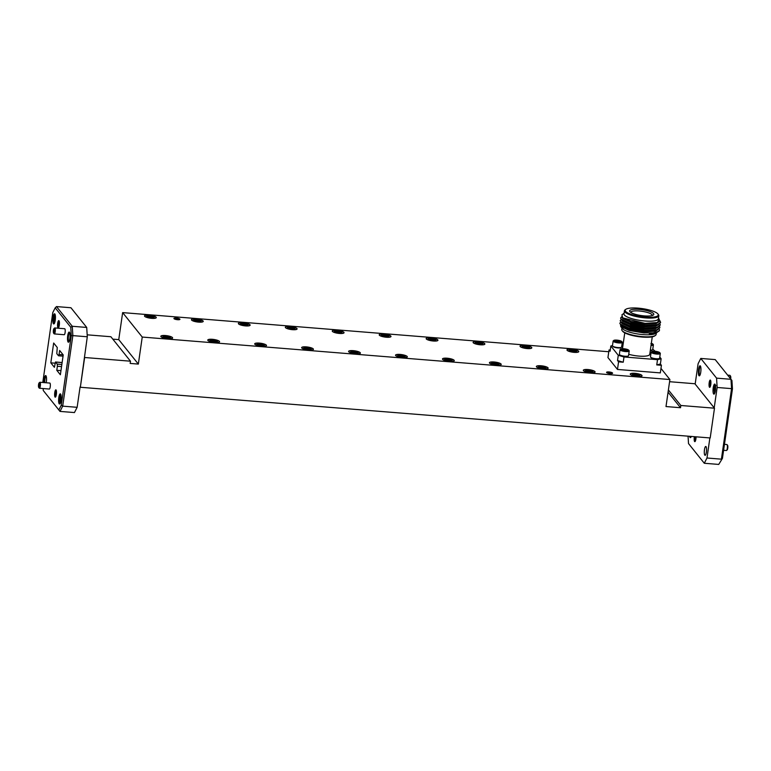 <?xml version="1.0" encoding="UTF-8"?>
<svg xmlns="http://www.w3.org/2000/svg" width="771" height="771" viewBox="0 0 771 771"><rect width="100%" height="100%" fill="white"/><g stroke="black" fill="none" stroke-linecap="round" stroke-linejoin="round"><path stroke-width="1.16" d="M624.067 327.829A17.367 4.212 8.2 0 0 623.055 328.195M621.946 328.012L621.734 329.506A17.367 4.212 8.2 0 0 622.13 330.634A17.367 4.212 8.2 0 0 642.657 336.648A17.367 4.212 8.2 0 0 655.427 335.424A17.367 4.212 8.2 0 0 656.121 334.46L656.333 332.966M622.303 326.817A17.405 4.221 8.2 0 0 621.985 327.569A17.367 4.212 -171.8 0 1 622.033 327.444A17.367 4.212 -171.8 0 1 622.322 326.837M620.742 326.499L622.39 328.571A17.405 4.221 8.2 0 0 642.966 334.595A17.405 4.221 8.2 0 0 655.755 333.371L657.104 332.436A18.649 4.52 -171.8 0 1 649.336 333.93L655.909 332.831L658.685 331.318A20.104 4.877 -171.8 0 1 658.511 331.434L652.883 332.889L643.814 332.918L629.165 330.47L620.742 326.499L620.588 324.842M659.504 330.152A20.104 4.877 -171.8 0 1 659.494 330.2A20.104 4.877 -171.8 0 1 658.685 331.318M620.722 322.027L619.855 323.377L621.253 325.381L629.126 328.523L644.18 330.894L656.709 330.094L659.851 327.665M629.415 320.726L628.558 320.726M619.903 323.068L620.376 324.263L629.175 328.215L644.228 330.576L656.747 329.786L659.88 327.511L659.581 326.316M621.098 319.454L620.221 320.803L621.628 322.808L629.493 325.95L644.556 328.321L657.075 327.521L660.227 325.092M620.269 320.495L620.751 321.69L629.541 325.641L644.595 328.003L657.123 327.212L660.255 324.938L659.947 323.743M621.551 316.833L620.597 318.23L621.995 320.235L629.868 323.377L644.922 325.738L657.451 324.948L660.593 322.519M620.645 317.912L621.118 319.117L629.907 323.068L644.97 325.429L657.49 324.639L660.622 322.365L659.764 320.476M658.511 331.434L659.513 330.084L659.205 328.889M658.415 318.539A17.405 4.221 -171.8 0 1 644.922 321.006A17.405 4.221 -171.8 0 1 624.028 313.575M658.453 318.25L659.272 319.261L657.384 322.538L645.067 323.386L622.679 317.874L621.927 314.79L624.067 313.286M657.894 313.932L658.424 314.607A17.367 4.212 -171.8 0 1 658.82 315.725L658.376 318.809A17.367 4.212 -171.8 0 1 644.913 320.996A17.367 4.212 -171.8 0 1 623.99 313.855L624.433 310.771A17.367 4.212 -171.8 0 1 625.127 309.807L625.83 309.316A16.731 4.057 -171.8 0 1 638.118 308.14A16.731 4.057 -171.8 0 1 657.894 313.932A16.731 4.057 -171.8 0 1 645.308 317.112A16.731 4.057 -171.8 0 1 625.83 309.316M658.82 315.725A17.367 4.212 -171.8 0 1 645.356 317.903A17.367 4.212 -171.8 0 1 624.433 310.771M639.092 309.354A12.22 2.968 -171.8 0 1 653.326 315.05A12.22 2.968 -171.8 0 1 644.344 315.908A12.22 2.968 -171.8 0 1 629.897 311.677A12.22 2.968 -171.8 0 1 639.092 309.354M652.305 315.512A10.9 2.641 8.2 0 0 652.314 315.474A10.9 2.641 8.2 0 0 639.188 310.983A10.9 2.641 8.2 0 0 630.745 312.371A10.9 2.641 8.2 0 0 630.745 312.409M628.741 354.284A13.897 3.373 8.2 0 0 638.976 356.096A13.897 3.373 8.2 0 0 649.741 354.352L652.266 336.821M655.427 335.424L654.724 335.915A16.731 4.057 -171.8 0 1 642.426 337.091A16.731 4.057 -171.8 0 1 622.66 331.299L622.13 330.634M621.812 341.572L622.197 342.054A4.636 1.128 -171.8 0 1 622.303 342.353A4.636 1.128 -171.8 0 1 618.14 342.873A4.636 1.128 -171.8 0 1 613.244 341.331A4.636 1.128 -171.8 0 1 613.138 341.033A4.636 1.128 -171.8 0 1 613.321 340.772L613.822 340.416A4.173 1.012 8.2 0 0 613.755 340.927A4.173 1.012 8.2 0 0 618.679 342.363A4.173 1.012 8.2 0 0 621.812 341.572L621.812 341.572A4.173 1.012 8.2 0 0 617.928 340.242A4.173 1.012 8.2 0 0 613.822 340.416M613.138 341.033L612.463 345.697A4.636 1.128 8.2 0 0 612.569 345.996A4.636 1.128 8.2 0 0 616.887 347.47A4.636 1.128 8.2 0 0 621.445 347.278A4.636 1.128 8.2 0 0 621.628 347.017L622.303 342.353M617.002 341.794L617.185 340.503A2.785 0.675 8.2 0 0 615.152 340.686A2.785 0.675 8.2 0 0 615.094 341.033A2.785 0.675 8.2 0 0 615.75 341.428A2.785 0.675 8.2 0 0 618.381 341.996A2.785 0.675 8.2 0 0 620.414 341.804L617.185 340.503L615.152 340.686L615.403 341.418M621.445 347.278L620.944 347.634A4.173 1.012 -171.8 0 1 616.839 347.808A4.173 1.012 -171.8 0 1 612.955 346.478L612.569 345.996A4.636 1.128 8.2 0 0 612.569 346.006M650.348 350.159A4.636 1.128 8.2 0 0 652.545 349.783L652.044 350.14A4.173 1.012 -171.8 0 1 650.3 350.468M652.545 349.783A4.636 1.128 8.2 0 0 652.729 349.523L653.403 344.859A4.636 1.128 -171.8 0 1 651.023 345.485M651.1 344.907A4.173 1.012 8.2 0 0 652.912 344.078L652.912 344.078A4.173 1.012 8.2 0 0 651.341 343.259M652.912 344.078L653.297 344.56A4.636 1.128 -171.8 0 1 653.297 344.56A4.636 1.128 -171.8 0 1 653.403 344.859M628.355 355.903L627.854 356.26A4.173 1.012 -171.8 0 1 623.749 356.433A4.173 1.012 -171.8 0 1 619.865 355.113L619.865 355.113A4.173 1.012 -171.8 0 1 619.865 355.103L619.479 354.631A4.636 1.128 8.2 0 0 623.797 356.106A4.636 1.128 8.2 0 0 628.355 355.903A4.636 1.128 8.2 0 0 628.538 355.653L629.213 350.978A4.636 1.128 -171.8 0 1 625.05 351.509A4.636 1.128 -171.8 0 1 620.154 349.957A4.636 1.128 -171.8 0 1 620.048 349.658A4.636 1.128 -171.8 0 1 620.231 349.398L620.732 349.051A4.173 1.012 8.2 0 0 620.665 349.552A4.173 1.012 8.2 0 0 625.589 350.988A4.173 1.012 8.2 0 0 628.731 350.198A4.173 1.012 8.2 0 0 628.722 350.198A4.173 1.012 8.2 0 0 624.838 348.868A4.173 1.012 8.2 0 0 620.732 349.051M628.731 350.198L629.107 350.68A4.636 1.128 -171.8 0 1 629.213 350.978M622.004 349.658A2.785 0.675 8.2 0 0 622.66 350.063A2.785 0.675 8.2 0 0 625.291 350.622A2.785 0.675 8.2 0 0 627.324 350.439A2.785 0.675 8.2 0 0 627.343 350.429A2.785 0.675 8.2 0 0 626.727 349.687A2.785 0.675 8.2 0 0 624.096 349.128A2.785 0.675 8.2 0 0 622.062 349.311A2.785 0.675 8.2 0 0 622.004 349.658L622.004 349.658M659.456 358.409L658.954 358.766A4.173 1.012 -171.8 0 1 654.849 358.939A4.173 1.012 -171.8 0 1 650.965 357.609L650.579 357.127A4.636 1.128 8.2 0 0 654.897 358.602A4.636 1.128 8.2 0 0 659.456 358.409A4.636 1.128 8.2 0 0 659.639 358.149L660.313 353.484A4.636 1.128 -171.8 0 1 656.15 354.005A4.636 1.128 -171.8 0 1 651.254 352.463A4.636 1.128 -171.8 0 1 651.148 352.164A4.636 1.128 -171.8 0 1 651.331 351.904L651.832 351.547A4.173 1.012 8.2 0 0 651.765 352.048A4.173 1.012 8.2 0 0 656.69 353.494A4.173 1.012 8.2 0 0 659.822 352.704L659.822 352.704A4.173 1.012 8.2 0 0 655.938 351.374A4.173 1.012 8.2 0 0 651.832 351.547M659.822 352.704L660.207 353.185A4.636 1.128 -171.8 0 1 660.313 353.484M653.104 352.164A2.785 0.675 8.2 0 0 653.76 352.559A2.785 0.675 8.2 0 0 656.391 353.128A2.785 0.675 8.2 0 0 658.424 352.935A2.785 0.675 8.2 0 0 658.444 352.925A2.785 0.675 8.2 0 0 657.827 352.193A2.785 0.675 8.2 0 0 655.196 351.634A2.785 0.675 8.2 0 0 653.162 351.817A2.785 0.675 8.2 0 0 653.104 352.164L653.104 352.164M39.562 385.837A2.361 0.578 -85.4 0 0 39.099 382.917A2.361 0.578 -85.4 0 0 38.55 384.575A2.361 0.578 -85.4 0 0 38.733 387.466A2.361 0.578 -85.4 0 0 39.562 385.837M39.099 382.917L39.726 382.349A2.997 0.732 94.6 0 1 39.919 382.262A2.997 0.732 94.6 0 1 40.323 386.059A2.997 0.732 94.6 0 1 39.437 388.247A2.997 0.732 94.6 0 1 39.263 388.141L38.733 387.466M54.433 331.511A2.361 0.578 -85.4 0 0 53.97 328.591A2.361 0.578 -85.4 0 0 53.421 330.248A2.361 0.578 -85.4 0 0 53.604 333.149A2.361 0.578 -85.4 0 0 54.433 331.511M53.97 328.591L54.596 328.022A2.997 0.732 94.6 0 1 54.789 327.935A2.997 0.732 94.6 0 1 55.194 331.732A2.997 0.732 94.6 0 1 54.307 333.92A2.997 0.732 94.6 0 1 54.134 333.814L53.604 333.149M55.3 315.31L54.269 317.854C53.768 320.938 53.835 322.77 54.471 323.328C53.874 322.962 53.854 321.102 54.394 317.768L55.155 315.464M727.043 444.636L727.583 445.31A2.361 0.578 94.6 0 1 727.757 448.202A2.361 0.578 94.6 0 1 727.217 449.859L726.581 450.428A2.997 0.732 -85.4 0 0 727.275 448.327A2.997 0.732 -85.4 0 0 727.043 444.636A2.997 0.732 -85.4 0 0 726.87 444.53L724.461 444.337M730.282 378.416A2.997 0.732 -85.4 0 0 729.983 375.41L730.513 376.084A2.361 0.578 94.6 0 1 730.696 378.937M729.983 375.41A2.997 0.732 -85.4 0 0 729.8 375.304L727.651 375.13M61.054 395.369L60.013 397.913C59.521 401.007 59.589 402.828 60.225 403.397C59.627 403.021 59.598 401.171 60.148 397.826L60.909 395.523M170.092 337.592A3.768 0.916 -171.8 0 0 170.073 337.582L166.652 336.175A3.865 0.935 8.2 0 0 165.158 336.05L165.283 336.705L162.883 336.628A3.865 0.935 8.2 0 0 162.893 336.638A3.865 0.935 8.2 0 0 163.221 337.043L166.777 338.084A3.865 0.935 8.2 0 0 168.271 338.209L168.145 337.553L170.545 337.631A3.865 0.935 8.2 0 0 170.449 337.428A3.865 0.935 8.2 0 0 170.208 337.216M200.672 320.987L200.691 320.977A3.768 0.916 -171.8 0 1 200.711 320.996L197.26 319.57A3.865 0.935 8.2 0 0 195.767 319.454L195.892 320.11L193.502 320.023A3.865 0.935 8.2 0 0 193.502 320.042A3.865 0.935 8.2 0 0 193.839 320.437L197.395 321.488A3.865 0.935 8.2 0 0 198.889 321.603L198.764 320.948L201.154 321.035A3.865 0.935 8.2 0 0 201.067 320.832A3.865 0.935 8.2 0 0 200.826 320.611M216.998 341.37L217.017 341.36A3.768 0.916 -171.8 0 1 217.036 341.37L213.586 339.953A3.865 0.935 8.2 0 0 212.092 339.828L212.218 340.483L209.828 340.406A3.865 0.935 8.2 0 0 209.828 340.416A3.865 0.935 8.2 0 0 210.165 340.821L213.721 341.861A3.865 0.935 8.2 0 0 215.215 341.987L215.09 341.331L217.48 341.408A3.865 0.935 8.2 0 0 217.393 341.206A3.865 0.935 8.2 0 0 217.152 340.994M247.626 324.755A3.768 0.916 -171.8 0 1 247.655 324.774L244.205 323.348A3.865 0.935 8.2 0 0 242.711 323.232L242.836 323.887L240.446 323.801A3.865 0.935 8.2 0 0 240.446 323.82A3.865 0.935 8.2 0 0 240.774 324.215L244.34 325.266A3.865 0.935 8.2 0 0 245.833 325.381L245.708 324.726L248.098 324.813A3.865 0.935 8.2 0 0 248.011 324.61A3.865 0.935 8.2 0 0 247.77 324.398M263.942 345.148L260.531 343.731A3.865 0.935 8.2 0 0 259.037 343.615L259.162 344.271L256.772 344.184A3.865 0.935 8.2 0 0 256.772 344.203A3.865 0.935 8.2 0 0 257.109 344.598L260.665 345.639A3.865 0.935 8.2 0 0 262.159 345.765L262.034 345.109L264.424 345.186A3.865 0.935 8.2 0 0 264.337 344.984A3.865 0.935 8.2 0 0 264.096 344.772M294.599 328.552A3.768 0.916 -171.8 0 0 294.57 328.533L291.149 327.126A3.865 0.935 8.2 0 0 289.655 327.01L289.78 327.665L287.39 327.579A3.865 0.935 8.2 0 0 287.39 327.598A3.865 0.935 8.2 0 0 287.718 328.003L291.284 329.044A3.865 0.935 8.2 0 0 292.778 329.159L292.652 328.504L295.042 328.591A3.865 0.935 8.2 0 0 294.956 328.388A3.865 0.935 8.2 0 0 294.715 328.176M310.886 348.926L310.896 348.916A3.768 0.916 -171.8 0 1 310.925 348.935L307.475 347.509A3.865 0.935 8.2 0 0 305.981 347.393L306.106 348.049L303.716 347.962A3.865 0.935 8.2 0 0 303.716 347.981A3.865 0.935 8.2 0 0 304.044 348.376L307.61 349.417A3.865 0.935 8.2 0 0 309.104 349.542L308.978 348.887L311.368 348.964A3.865 0.935 8.2 0 0 311.282 348.762A3.865 0.935 8.2 0 0 311.041 348.55M341.505 332.33L338.093 330.913A3.865 0.935 8.2 0 0 336.599 330.788L336.725 331.443L334.335 331.366A3.865 0.935 8.2 0 0 334.335 331.376A3.865 0.935 8.2 0 0 334.662 331.781L338.228 332.821A3.865 0.935 8.2 0 0 339.722 332.937L339.597 332.282L341.987 332.368A3.865 0.935 8.2 0 0 341.89 332.166A3.865 0.935 8.2 0 0 341.649 331.954M357.869 352.713A3.768 0.916 -171.8 0 0 357.84 352.694L354.419 351.287A3.865 0.935 8.2 0 0 352.925 351.171L353.051 351.827L350.66 351.74A3.865 0.935 8.2 0 0 350.66 351.759A3.865 0.935 8.2 0 0 350.988 352.154L354.554 353.195A3.865 0.935 8.2 0 0 356.048 353.32L355.923 352.665L358.313 352.742A3.865 0.935 8.2 0 0 358.226 352.54A3.865 0.935 8.2 0 0 357.975 352.328M388.488 336.108A3.768 0.916 -171.8 0 0 388.459 336.089L385.037 334.691A3.865 0.935 8.2 0 0 383.544 334.566L383.669 335.221L381.279 335.144A3.865 0.935 8.2 0 0 381.279 335.154A3.865 0.935 8.2 0 0 381.606 335.558L385.163 336.599A3.865 0.935 8.2 0 0 386.666 336.715L386.531 336.06L388.931 336.146A3.865 0.935 8.2 0 0 388.835 335.944A3.865 0.935 8.2 0 0 388.594 335.732M404.814 356.491A3.768 0.916 -171.8 0 0 404.785 356.472L401.363 355.065A3.865 0.935 8.2 0 0 399.87 354.949L399.995 355.604L397.605 355.518A3.865 0.935 8.2 0 0 397.605 355.537A3.865 0.935 8.2 0 0 397.932 355.932L401.498 356.973A3.865 0.935 8.2 0 0 402.992 357.098L402.867 356.443L405.257 356.52A3.865 0.935 8.2 0 0 405.16 356.327A3.865 0.935 8.2 0 0 404.92 356.106M435.384 339.886L435.403 339.866A3.768 0.916 -171.8 0 1 435.422 339.886L431.982 338.469A3.865 0.935 8.2 0 0 430.488 338.344L430.613 338.999L428.213 338.922A3.865 0.935 8.2 0 0 428.223 338.932A3.865 0.935 8.2 0 0 428.551 339.336L432.107 340.377A3.865 0.935 8.2 0 0 433.601 340.493L433.475 339.838L435.875 339.924A3.865 0.935 8.2 0 0 435.779 339.722A3.865 0.935 8.2 0 0 435.538 339.51M451.748 360.269A3.768 0.916 -171.8 0 0 451.729 360.25L448.308 358.843A3.865 0.935 8.2 0 0 446.814 358.727L446.939 359.382L444.539 359.296A3.865 0.935 8.2 0 0 444.549 359.315A3.865 0.935 8.2 0 0 444.877 359.71L448.433 360.761A3.865 0.935 8.2 0 0 449.936 360.876L449.801 360.221L452.201 360.308A3.865 0.935 8.2 0 0 452.105 360.105A3.865 0.935 8.2 0 0 451.864 359.884M482.328 343.664L478.916 342.247A3.865 0.935 8.2 0 0 477.422 342.122L477.548 342.777L475.158 342.7A3.865 0.935 8.2 0 0 475.158 342.71A3.865 0.935 8.2 0 0 475.495 343.114L479.051 344.155A3.865 0.935 8.2 0 0 480.545 344.271L480.42 343.615L482.81 343.702A3.865 0.935 8.2 0 0 482.723 343.5A3.865 0.935 8.2 0 0 482.482 343.288M498.654 364.047L495.252 362.621A3.865 0.935 8.2 0 0 493.748 362.505L493.883 363.16L491.484 363.074A3.865 0.935 8.2 0 0 491.484 363.093A3.865 0.935 8.2 0 0 491.821 363.488L495.377 364.538A3.865 0.935 8.2 0 0 496.871 364.654L496.746 363.999L499.136 364.085A3.865 0.935 8.2 0 0 499.049 363.883A3.865 0.935 8.2 0 0 498.808 363.671M529.272 347.442L529.282 347.422A3.768 0.916 -171.8 0 1 529.311 347.442L525.861 346.025A3.865 0.935 8.2 0 0 524.367 345.9L524.492 346.555L522.102 346.478A3.865 0.935 8.2 0 0 522.102 346.487A3.865 0.935 8.2 0 0 522.439 346.892L525.995 347.933A3.865 0.935 8.2 0 0 527.489 348.058L527.364 347.393L529.754 347.48A3.865 0.935 8.2 0 0 529.667 347.278A3.865 0.935 8.2 0 0 529.426 347.066M545.598 367.825L545.617 367.806A3.768 0.916 -171.8 0 1 545.637 367.825L542.186 366.398A3.865 0.935 8.2 0 0 540.693 366.283L540.818 366.938L538.428 366.851A3.865 0.935 8.2 0 0 538.428 366.871A3.865 0.935 8.2 0 0 538.765 367.266L542.321 368.316A3.865 0.935 8.2 0 0 543.815 368.432L543.69 367.777L546.08 367.863A3.865 0.935 8.2 0 0 545.993 367.661A3.865 0.935 8.2 0 0 545.752 367.449M576.216 351.219L572.805 349.803A3.865 0.935 8.2 0 0 571.311 349.677L571.436 350.333L569.046 350.256A3.865 0.935 8.2 0 0 569.046 350.265A3.865 0.935 8.2 0 0 569.374 350.67L572.94 351.711A3.865 0.935 8.2 0 0 574.434 351.836L574.308 351.181L576.698 351.258A3.865 0.935 8.2 0 0 576.612 351.056A3.865 0.935 8.2 0 0 576.371 350.844M592.552 371.583A3.768 0.916 -171.8 0 1 592.581 371.603L589.131 370.176A3.865 0.935 8.2 0 0 587.637 370.061L587.762 370.716L585.372 370.639A3.865 0.935 8.2 0 0 585.372 370.649A3.865 0.935 8.2 0 0 585.709 371.053L589.266 372.094A3.865 0.935 8.2 0 0 590.759 372.21L590.634 371.555L593.024 371.641A3.865 0.935 8.2 0 0 592.938 371.439A3.865 0.935 8.2 0 0 592.697 371.227M639.525 375.381A3.768 0.916 -171.8 0 0 639.496 375.361L636.075 373.964A3.865 0.935 8.2 0 0 634.581 373.839L634.706 374.494L632.316 374.417A3.865 0.935 8.2 0 0 632.316 374.427A3.865 0.935 8.2 0 0 632.644 374.831L636.21 375.872A3.865 0.935 8.2 0 0 637.704 375.988L637.578 375.332L639.969 375.419A3.865 0.935 8.2 0 0 639.882 375.217A3.865 0.935 8.2 0 0 639.641 375.005M153.728 317.209L153.747 317.199A3.768 0.916 -171.8 0 1 153.766 317.218L150.316 315.792A3.865 0.935 8.2 0 0 148.822 315.676L148.948 316.332L146.557 316.245A3.865 0.935 8.2 0 0 146.557 316.264A3.865 0.935 8.2 0 0 146.895 316.659L150.451 317.7A3.865 0.935 8.2 0 0 151.945 317.825L151.82 317.17L154.21 317.247A3.865 0.935 8.2 0 0 154.123 317.054A3.865 0.935 8.2 0 0 153.882 316.833M39.437 388.247L49.344 389.047A2.997 0.732 -85.4 0 0 50.231 386.859A2.997 0.732 -85.4 0 0 49.826 383.062L39.919 382.262M54.307 333.92L64.215 334.72A2.997 0.732 -85.4 0 0 65.101 332.532A2.997 0.732 -85.4 0 0 64.697 328.735L54.789 327.935M55.242 320.225A5.079 1.234 94.6 0 1 54.066 323.791A5.079 1.234 94.6 0 1 53.054 317.498A5.079 1.234 94.6 0 1 54.857 313.98A5.079 1.234 94.6 0 1 55.242 320.225M59.28 325.266A3.682 0.896 94.6 0 1 58.423 327.848A3.682 0.896 94.6 0 1 57.7 323.29A3.682 0.896 94.6 0 1 59.001 320.746A3.682 0.896 94.6 0 1 59.28 325.266M59.242 321.324A3.036 0.742 -85.4 0 0 58.461 323.512A3.036 0.742 -85.4 0 0 58.76 327.318M69.891 338.508A5.079 1.234 94.6 0 1 68.715 342.073A5.079 1.234 94.6 0 1 67.703 335.79A5.079 1.234 94.6 0 1 69.506 332.272A5.079 1.234 94.6 0 1 69.891 338.508M69.756 332.773A4.433 1.079 -85.4 0 0 68.465 336.011A4.433 1.079 -85.4 0 0 69.043 341.611M60.986 400.284A5.079 1.234 94.6 0 1 59.81 403.85A5.079 1.234 94.6 0 1 58.808 397.557A5.079 1.234 94.6 0 1 60.601 394.039A5.079 1.234 94.6 0 1 60.986 400.284M56.35 394.492A3.682 0.896 94.6 0 1 55.493 397.075A3.682 0.896 94.6 0 1 54.77 392.516A3.682 0.896 94.6 0 1 56.071 389.972A3.682 0.896 94.6 0 1 56.35 394.492M56.312 390.55A3.036 0.742 -85.4 0 0 55.522 392.738A3.036 0.742 -85.4 0 0 55.83 396.545M54.471 323.174L55.339 315.58M715.575 386.599L714.852 392.873M715.536 386.088L714.688 393.191M715.527 386.011L714.717 388.189L714.717 393.229M700.608 366.447A4.433 1.079 -85.4 0 0 699.316 369.675A4.433 1.079 -85.4 0 0 699.895 375.284M710.717 380.72A3.036 0.742 -85.4 0 0 709.918 382.917A3.036 0.742 -85.4 0 0 710.236 386.734M43.957 382.589A5.079 1.234 94.6 0 1 44.159 379.274A5.079 1.234 94.6 0 1 45.952 375.766A5.079 1.234 94.6 0 1 46.337 381.992A5.079 1.234 94.6 0 1 46.212 382.773M46.202 376.267A4.433 1.079 -85.4 0 0 44.92 379.496A4.433 1.079 -85.4 0 0 44.747 382.647M60.225 403.233L61.092 395.648M695.134 436.743A3.036 0.742 -85.4 0 0 695.047 437.244A3.036 0.742 -85.4 0 0 695.365 441.06M161.11 336.676A5.792 1.407 -171.8 0 1 161.072 336.628A5.792 1.407 -171.8 0 1 165.563 335.587A5.792 1.407 -171.8 0 1 172.319 337.582A5.792 1.407 -171.8 0 1 172.27 338.238A5.792 1.407 -171.8 0 1 166.613 338.536A5.792 1.407 -171.8 0 1 161.11 336.676M191.728 320.081A5.792 1.407 -171.8 0 1 191.69 320.023A5.792 1.407 -171.8 0 1 196.181 318.982A5.792 1.407 -171.8 0 1 202.937 320.977A5.792 1.407 -171.8 0 1 202.889 321.642A5.792 1.407 -171.8 0 1 197.231 321.931A5.792 1.407 -171.8 0 1 191.728 320.081M208.054 340.454A5.792 1.407 -171.8 0 1 208.016 340.406A5.792 1.407 -171.8 0 1 212.507 339.365A5.792 1.407 -171.8 0 1 219.263 341.36A5.792 1.407 -171.8 0 1 219.215 342.016A5.792 1.407 -171.8 0 1 213.557 342.314A5.792 1.407 -171.8 0 1 208.054 340.454M238.673 323.859A5.792 1.407 -171.8 0 1 238.624 323.801A5.792 1.407 -171.8 0 1 243.125 322.76A5.792 1.407 -171.8 0 1 249.881 324.755A5.792 1.407 -171.8 0 1 249.833 325.42A5.792 1.407 -171.8 0 1 244.176 325.709A5.792 1.407 -171.8 0 1 238.673 323.859M254.999 344.232A5.792 1.407 -171.8 0 1 254.96 344.184A5.792 1.407 -171.8 0 1 259.451 343.143A5.792 1.407 -171.8 0 1 266.207 345.138A5.792 1.407 -171.8 0 1 266.159 345.793A5.792 1.407 -171.8 0 1 260.502 346.092A5.792 1.407 -171.8 0 1 254.999 344.232M285.607 327.636A5.792 1.407 -171.8 0 1 285.569 327.579A5.792 1.407 -171.8 0 1 290.069 326.538A5.792 1.407 -171.8 0 1 296.816 328.533A5.792 1.407 -171.8 0 1 296.768 329.198A5.792 1.407 -171.8 0 1 291.11 329.487A5.792 1.407 -171.8 0 1 285.607 327.636M301.943 348.01A5.792 1.407 -171.8 0 1 301.895 347.962A5.792 1.407 -171.8 0 1 306.395 346.921A5.792 1.407 -171.8 0 1 313.142 348.916A5.792 1.407 -171.8 0 1 313.103 349.571A5.792 1.407 -171.8 0 1 307.436 349.87A5.792 1.407 -171.8 0 1 301.943 348.01M332.552 331.414A5.792 1.407 -171.8 0 1 332.513 331.357A5.792 1.407 -171.8 0 1 337.014 330.316A5.792 1.407 -171.8 0 1 343.76 332.311A5.792 1.407 -171.8 0 1 343.712 332.976A5.792 1.407 -171.8 0 1 338.055 333.274A5.792 1.407 -171.8 0 1 332.552 331.414M348.877 351.788A5.792 1.407 -171.8 0 1 348.839 351.74A5.792 1.407 -171.8 0 1 353.34 350.699A5.792 1.407 -171.8 0 1 360.086 352.694A5.792 1.407 -171.8 0 1 360.038 353.349A5.792 1.407 -171.8 0 1 354.381 353.648A5.792 1.407 -171.8 0 1 348.877 351.788M379.496 335.192A5.792 1.407 -171.8 0 1 379.457 335.134A5.792 1.407 -171.8 0 1 383.948 334.094A5.792 1.407 -171.8 0 1 390.704 336.098A5.792 1.407 -171.8 0 1 390.656 336.754A5.792 1.407 -171.8 0 1 384.999 337.052A5.792 1.407 -171.8 0 1 379.496 335.192M395.822 355.576A5.792 1.407 -171.8 0 1 395.783 355.518A5.792 1.407 -171.8 0 1 400.284 354.477A5.792 1.407 -171.8 0 1 407.03 356.472A5.792 1.407 -171.8 0 1 406.982 357.127A5.792 1.407 -171.8 0 1 401.325 357.426A5.792 1.407 -171.8 0 1 395.822 355.576M426.44 338.97A5.792 1.407 -171.8 0 1 426.402 338.912A5.792 1.407 -171.8 0 1 430.893 337.871A5.792 1.407 -171.8 0 1 437.649 339.876A5.792 1.407 -171.8 0 1 437.6 340.531A5.792 1.407 -171.8 0 1 431.943 340.83A5.792 1.407 -171.8 0 1 426.44 338.97M442.766 359.353A5.792 1.407 -171.8 0 1 442.727 359.296A5.792 1.407 -171.8 0 1 447.219 358.255A5.792 1.407 -171.8 0 1 453.974 360.25A5.792 1.407 -171.8 0 1 453.926 360.915A5.792 1.407 -171.8 0 1 448.269 361.204A5.792 1.407 -171.8 0 1 442.766 359.353M473.384 342.748A5.792 1.407 -171.8 0 1 473.346 342.69A5.792 1.407 -171.8 0 1 477.837 341.649A5.792 1.407 -171.8 0 1 484.593 343.654A5.792 1.407 -171.8 0 1 484.545 344.309A5.792 1.407 -171.8 0 1 478.887 344.608A5.792 1.407 -171.8 0 1 473.384 342.748M489.71 363.131A5.792 1.407 -171.8 0 1 489.672 363.074A5.792 1.407 -171.8 0 1 494.163 362.033A5.792 1.407 -171.8 0 1 500.919 364.028A5.792 1.407 -171.8 0 1 500.871 364.693A5.792 1.407 -171.8 0 1 495.213 364.982A5.792 1.407 -171.8 0 1 489.71 363.131M520.329 346.526A5.792 1.407 -171.8 0 1 520.29 346.478A5.792 1.407 -171.8 0 1 524.781 345.427A5.792 1.407 -171.8 0 1 531.537 347.432A5.792 1.407 -171.8 0 1 531.489 348.087A5.792 1.407 -171.8 0 1 525.832 348.386A5.792 1.407 -171.8 0 1 520.329 346.526M536.655 366.909A5.792 1.407 -171.8 0 1 536.616 366.851A5.792 1.407 -171.8 0 1 541.107 365.811A5.792 1.407 -171.8 0 1 547.863 367.806A5.792 1.407 -171.8 0 1 547.815 368.471A5.792 1.407 -171.8 0 1 542.158 368.76A5.792 1.407 -171.8 0 1 536.655 366.909M567.273 350.304A5.792 1.407 -171.8 0 1 567.225 350.256A5.792 1.407 -171.8 0 1 571.725 349.205A5.792 1.407 -171.8 0 1 578.481 351.21A5.792 1.407 -171.8 0 1 578.433 351.865A5.792 1.407 -171.8 0 1 572.766 352.164A5.792 1.407 -171.8 0 1 567.273 350.304M583.599 370.687A5.792 1.407 -171.8 0 1 583.56 370.629A5.792 1.407 -171.8 0 1 588.051 369.588A5.792 1.407 -171.8 0 1 594.807 371.583A5.792 1.407 -171.8 0 1 594.759 372.248A5.792 1.407 -171.8 0 1 589.102 372.538A5.792 1.407 -171.8 0 1 583.599 370.687M630.533 374.465A5.792 1.407 -171.8 0 1 630.495 374.407A5.792 1.407 -171.8 0 1 634.996 373.366A5.792 1.407 -171.8 0 1 641.742 375.361A5.792 1.407 -171.8 0 1 641.703 376.026A5.792 1.407 -171.8 0 1 636.036 376.325A5.792 1.407 -171.8 0 1 630.533 374.465M144.784 316.303A5.792 1.407 -171.8 0 1 144.746 316.245A5.792 1.407 -171.8 0 1 149.237 315.204A5.792 1.407 -171.8 0 1 155.993 317.199A5.792 1.407 -171.8 0 1 155.944 317.854A5.792 1.407 -171.8 0 1 150.287 318.153A5.792 1.407 -171.8 0 1 144.784 316.303M713.233 387.746A5.06 1.234 -85.4 0 0 714.235 394.01A5.06 1.234 -85.4 0 0 715.401 390.463A5.06 1.234 -85.4 0 0 715.016 384.257A5.06 1.234 -85.4 0 0 713.233 387.746M698.584 369.463A5.05 1.234 -85.4 0 0 699.586 375.718A5.05 1.234 -85.4 0 0 700.752 372.171A5.05 1.234 -85.4 0 0 700.367 365.974A5.05 1.234 -85.4 0 0 698.584 369.463M710.766 384.671A3.653 0.887 94.6 0 1 709.918 387.235A3.653 0.887 94.6 0 1 709.195 382.705A3.653 0.887 94.6 0 1 710.486 380.18A3.653 0.887 94.6 0 1 710.766 384.671M704.463 449.695A4.433 1.079 -85.4 0 0 705.06 455.304A4.433 1.079 -85.4 0 0 706.371 452.066A4.433 1.079 -85.4 0 0 705.773 446.467A4.433 1.079 -85.4 0 0 704.463 449.695M689.65 436.309A5.06 1.234 -85.4 0 0 690.681 437.494A5.06 1.234 -85.4 0 0 691.279 436.434M696.04 436.82A3.653 0.887 94.6 0 1 695.895 438.988A3.653 0.887 94.6 0 1 695.047 441.561A3.653 0.887 94.6 0 1 694.324 437.032A3.653 0.887 94.6 0 1 694.372 436.685M176.28 318.066A3.036 0.742 8.2 0 0 173.928 318.452A3.036 0.742 8.2 0 0 177.581 319.705A3.036 0.742 8.2 0 0 179.942 319.319A3.036 0.742 8.2 0 0 176.28 318.066M179.845 319.464A3.036 0.742 8.2 0 0 176.231 318.384A3.036 0.742 8.2 0 0 173.967 318.616M608.945 371.959A3.036 0.742 8.2 0 0 606.584 372.345A3.036 0.742 8.2 0 0 610.247 373.598A3.036 0.742 8.2 0 0 612.608 373.212A3.036 0.742 8.2 0 0 608.945 371.959M612.511 373.357A3.036 0.742 8.2 0 0 608.897 372.268A3.036 0.742 8.2 0 0 606.632 372.509M165.437 335.53A5.956 1.446 8.2 0 0 160.821 336.281A5.956 1.446 8.2 0 0 167.991 338.729A5.956 1.446 8.2 0 0 172.608 337.977A5.956 1.446 8.2 0 0 165.437 335.53M196.056 318.934A5.956 1.446 8.2 0 0 191.439 319.676A5.956 1.446 8.2 0 0 198.61 322.124A5.956 1.446 8.2 0 0 203.226 321.382A5.956 1.446 8.2 0 0 196.056 318.934M212.382 339.307A5.956 1.446 8.2 0 0 207.765 340.059A5.956 1.446 8.2 0 0 214.936 342.507A5.956 1.446 8.2 0 0 219.552 341.755A5.956 1.446 8.2 0 0 212.382 339.307M242.99 322.712A5.956 1.446 8.2 0 0 238.384 323.454A5.956 1.446 8.2 0 0 245.554 325.902A5.956 1.446 8.2 0 0 250.161 325.16A5.956 1.446 8.2 0 0 242.99 322.712M259.316 343.095A5.956 1.446 8.2 0 0 254.709 343.837A5.956 1.446 8.2 0 0 261.88 346.285A5.956 1.446 8.2 0 0 266.487 345.533A5.956 1.446 8.2 0 0 259.316 343.095M289.935 326.49A5.956 1.446 8.2 0 0 285.328 327.232A5.956 1.446 8.2 0 0 292.498 329.68A5.956 1.446 8.2 0 0 297.105 328.938A5.956 1.446 8.2 0 0 289.935 326.49M306.26 346.873A5.956 1.446 8.2 0 0 301.654 347.615A5.956 1.446 8.2 0 0 308.824 350.063A5.956 1.446 8.2 0 0 313.431 349.311A5.956 1.446 8.2 0 0 306.26 346.873M336.879 330.267A5.956 1.446 8.2 0 0 332.262 331.019A5.956 1.446 8.2 0 0 339.433 333.457A5.956 1.446 8.2 0 0 344.049 332.715A5.956 1.446 8.2 0 0 336.879 330.267M353.205 350.651A5.956 1.446 8.2 0 0 348.598 351.393A5.956 1.446 8.2 0 0 355.768 353.841A5.956 1.446 8.2 0 0 360.375 353.089A5.956 1.446 8.2 0 0 353.205 350.651M383.823 334.045A5.956 1.446 8.2 0 0 379.207 334.797A5.956 1.446 8.2 0 0 386.377 337.235A5.956 1.446 8.2 0 0 390.993 336.493A5.956 1.446 8.2 0 0 383.823 334.045M400.149 354.429A5.956 1.446 8.2 0 0 395.533 355.171A5.956 1.446 8.2 0 0 402.703 357.619A5.956 1.446 8.2 0 0 407.319 356.867A5.956 1.446 8.2 0 0 400.149 354.429M430.767 337.823A5.956 1.446 8.2 0 0 426.151 338.575A5.956 1.446 8.2 0 0 433.321 341.013A5.956 1.446 8.2 0 0 437.938 340.271A5.956 1.446 8.2 0 0 430.767 337.823M447.093 358.207A5.956 1.446 8.2 0 0 442.477 358.949A5.956 1.446 8.2 0 0 449.647 361.397A5.956 1.446 8.2 0 0 454.264 360.655A5.956 1.446 8.2 0 0 447.093 358.207M477.712 341.601A5.956 1.446 8.2 0 0 473.095 342.353A5.956 1.446 8.2 0 0 480.266 344.791A5.956 1.446 8.2 0 0 484.882 344.049A5.956 1.446 8.2 0 0 477.712 341.601M494.038 361.985A5.956 1.446 8.2 0 0 489.421 362.727A5.956 1.446 8.2 0 0 496.591 365.175A5.956 1.446 8.2 0 0 501.208 364.432A5.956 1.446 8.2 0 0 494.038 361.985M524.646 345.379A5.956 1.446 8.2 0 0 520.039 346.131A5.956 1.446 8.2 0 0 527.21 348.579A5.956 1.446 8.2 0 0 531.817 347.827A5.956 1.446 8.2 0 0 524.646 345.379M540.982 365.762A5.956 1.446 8.2 0 0 536.365 366.504A5.956 1.446 8.2 0 0 543.536 368.952A5.956 1.446 8.2 0 0 548.152 368.21A5.956 1.446 8.2 0 0 540.982 365.762M571.59 349.157A5.956 1.446 8.2 0 0 566.984 349.909A5.956 1.446 8.2 0 0 574.154 352.357A5.956 1.446 8.2 0 0 578.761 351.605A5.956 1.446 8.2 0 0 571.59 349.157M587.916 369.54A5.956 1.446 8.2 0 0 583.31 370.292A5.956 1.446 8.2 0 0 590.48 372.73A5.956 1.446 8.2 0 0 595.087 371.988A5.956 1.446 8.2 0 0 587.916 369.54M634.861 373.318A5.956 1.446 8.2 0 0 630.254 374.07A5.956 1.446 8.2 0 0 637.424 376.508A5.956 1.446 8.2 0 0 642.031 375.766A5.956 1.446 8.2 0 0 634.861 373.318M149.111 315.156A5.956 1.446 8.2 0 0 144.495 315.898A5.956 1.446 8.2 0 0 151.665 318.346A5.956 1.446 8.2 0 0 156.282 317.594A5.956 1.446 8.2 0 0 149.111 315.156M612.482 345.581L610.834 345.996L610.083 351.248L609.042 349.957L607.943 357.551L617.475 369.444L660.323 372.894L661.422 365.29L656.757 364.914L657.509 359.662L661.142 358.746L660.381 363.999L661.422 365.29M669.575 381.703L694.893 383.746L714.486 408.196L680.832 405.488L680.514 407.724L665.999 406.548L669.893 379.534L142.24 337.062L122.647 312.612L118.753 339.625L112.817 339.144M608.782 351.74L122.647 312.612M142.24 337.062L138.346 364.085L130.154 363.42L130.482 361.194L84.637 357.503L80.348 387.264L710.197 437.957L714.486 408.196M669.893 379.534L660.969 368.403M130.482 361.194L110.889 336.734L87.181 334.826M138.346 364.085L118.753 339.625M80.348 387.264L87.296 336.773L72.85 335.616L62.692 406.144L77.139 407.31L80.078 386.917M680.832 405.488L668.39 389.953M680.514 407.724L668.072 392.188M688.06 436.174L688.513 443.566L704.299 463.265L706.988 458.003L709.879 437.928M77.139 407.31L74.45 412.562L60.003 411.406L43.282 390.531L58.847 409.95L61.266 405.199L62.692 406.144L60.003 411.406L58.847 409.95M706.988 458.003L721.405 459.169L731.573 388.632L717.146 387.476L714.206 407.859M717.146 387.476L716.567 378.137L700.781 358.438L698.102 363.7L695.163 384.083M86.718 327.444L70.932 307.745L56.485 306.579L72.272 326.278L86.718 327.444L87.296 336.773M716.567 378.137L730.985 379.303L731.573 388.632L732.45 388.892L722.427 458.417L718.726 464.421L704.299 463.265M732.45 388.892L731.93 380.469L715.209 359.594L700.781 358.438M72.272 326.278L72.85 335.616L71.279 335.674L70.759 327.251L72.272 326.278M61.266 405.199L71.279 335.674M70.759 327.251L55.204 307.831L52.785 312.583L42.781 382.493M718.726 464.421L722.427 458.417M43.166 388.545L43.282 390.531M55.204 307.831L56.485 306.579M63.049 356.144L58.548 355.778L56.803 353.677L57.256 347.49L53.671 343.018L50.819 362.842L54.404 367.314L55.493 362.004L57.237 364.105L61.853 364.481M58.548 355.778L59.059 354.506L63.145 354.833M61.545 366.591L57.372 366.254L56.784 370.292L60.369 374.764L63.222 354.939L59.646 350.468L59.059 354.506M57.372 366.254L57.237 364.105M60.861 401.065L61.169 398.453M723.603 450.293L726.388 450.515A2.997 0.732 -85.4 0 0 726.581 450.428M54.992 363.18L50.819 362.842M60.967 370.629L56.784 370.292M55.107 320.996L55.416 318.394M149.111 316.92L149.15 316.081A3.768 0.916 -171.8 0 1 150.258 316.177L150.316 315.792M150.258 316.177L150.2 318.144M150.335 317.556L150.644 316.197M151.058 317.768L151.299 316.515M148.919 316.881L148.948 316.332M634.861 375.082L634.909 374.243A3.768 0.916 -171.8 0 1 636.017 374.34L636.075 373.964M636.017 374.34L635.95 376.315M636.085 375.718L636.403 374.359M636.807 375.94L637.058 374.687M634.678 375.043L634.706 374.494M587.916 371.304L587.965 370.465M587.955 370.465A3.768 0.916 -171.8 0 1 589.073 370.562L589.131 370.176M589.073 370.562L589.015 372.538M589.15 371.94L589.458 370.581M589.873 372.162L590.114 370.909M587.733 371.265L587.762 370.716M571.59 350.921L571.639 350.082A3.768 0.916 -171.8 0 1 572.747 350.188L572.805 349.803M572.747 350.188L572.68 352.154M572.814 351.566L573.132 350.207M573.547 351.778L573.788 350.526M571.407 350.892L571.436 350.333M540.972 367.526L541.02 366.688A3.768 0.916 -171.8 0 1 542.129 366.784L542.186 366.398M542.129 366.784L542.071 368.76M542.206 368.162L542.514 366.803M542.929 368.384L543.169 367.131M540.789 367.488L540.818 366.938M524.646 347.143L524.694 346.304A3.768 0.916 -171.8 0 1 525.803 346.41L525.861 346.025M525.803 346.41L525.745 348.376M525.88 347.788L526.188 346.43M526.603 348L526.844 346.748M524.463 347.114L524.492 346.555M494.038 363.748L494.076 362.91A3.768 0.916 -171.8 0 1 495.184 363.006L495.252 362.621M495.184 363.006L495.127 364.972M495.261 364.384L495.57 363.025M495.984 364.606L496.225 363.353M493.845 363.71L493.883 363.16M477.702 343.365L477.75 342.526A3.768 0.916 -171.8 0 1 478.858 342.623L478.916 342.247M478.858 342.623L478.801 344.598M478.936 344.001L479.244 342.652M479.658 344.223L479.899 342.97M477.519 343.336L477.548 342.777M447.093 359.97L447.132 359.132A3.768 0.916 -171.8 0 1 448.24 359.228L448.308 358.843M448.24 359.228L448.182 361.194M448.317 360.606L448.626 359.247M449.04 360.828L449.281 359.565M446.901 359.932L446.939 359.382M430.767 339.587L430.806 338.748A3.768 0.916 -171.8 0 1 431.914 338.845L431.982 338.469M431.914 338.845L431.856 340.821M431.991 340.223L432.3 338.874M432.714 340.445L432.955 339.192M430.575 339.548L430.613 338.999M400.149 356.192L400.188 355.354A3.768 0.916 -171.8 0 1 401.296 355.45L401.363 355.065M401.296 355.45L401.238 357.416M401.373 356.828L401.681 355.47M402.096 357.04L402.337 355.788M399.956 356.154L399.995 355.604M383.823 335.809L383.862 334.971A3.768 0.916 -171.8 0 1 384.97 335.067L385.037 334.691M384.97 335.067L384.912 337.043M385.047 336.445L385.355 335.096M385.77 336.667L386.011 335.414M383.63 335.77L383.669 335.221M353.205 352.405L353.243 351.576A3.768 0.916 -171.8 0 1 354.352 351.672L354.419 351.287M354.352 351.672L354.294 353.638M354.429 353.051L354.747 351.692M355.152 353.263L355.402 352.01M353.022 352.376L353.051 351.827M336.879 332.031L336.917 331.193A3.768 0.916 -171.8 0 1 338.026 331.289L338.093 330.913M338.026 331.289L337.968 333.265M338.103 332.667L338.411 331.308M338.826 332.889L339.067 331.636M336.686 331.993L336.725 331.443M306.26 348.627L306.309 347.798M306.299 347.788A3.768 0.916 -171.8 0 1 307.417 347.894L307.475 347.509M307.417 347.894L307.35 349.861M307.484 349.273L307.802 347.914M308.217 349.485L308.458 348.232M306.077 348.598L306.106 348.049M289.935 328.253L289.983 327.415A3.768 0.916 -171.8 0 1 291.081 327.511L291.149 327.126M291.081 327.511L291.024 329.487M291.159 328.889L291.477 327.53M291.881 329.111L292.132 327.858M289.751 328.215L289.78 327.665M259.316 344.849L259.364 344.011A3.768 0.916 -171.8 0 1 260.473 344.117L260.531 343.731M260.473 344.117L260.415 346.083M260.55 345.495L260.858 344.136M261.273 345.707L261.514 344.454M259.133 344.82L259.162 344.271M242.99 324.475L243.038 323.637M243.029 323.627A3.768 0.916 -171.8 0 1 244.147 323.733L244.205 323.348M244.147 323.733L244.089 325.699M244.224 325.111L244.532 323.753M244.947 325.333L245.188 324.08M242.807 324.437L242.836 323.887M212.372 341.071L212.42 340.233A3.768 0.916 -171.8 0 1 213.528 340.339L213.586 339.953M213.528 340.339L213.471 342.305M213.606 341.717L213.914 340.358M214.328 341.929L214.569 340.676M212.189 341.042L212.218 340.483M196.046 320.697L196.094 319.859A3.768 0.916 -171.8 0 1 197.203 319.955L197.26 319.57M197.203 319.955L197.145 321.921M197.28 321.334L197.588 319.975M198.002 321.555L198.243 320.293M195.863 320.659L195.892 320.11M165.437 337.293L165.476 336.455A3.768 0.916 -171.8 0 1 166.584 336.561L166.652 336.175M166.584 336.561L166.526 338.527M166.661 337.939L166.97 336.58M167.384 338.151L167.625 336.898M165.245 337.264L165.283 336.705M609.042 349.957L610.256 350.053M623.228 362.216L618.564 361.84L617.532 360.549L618.284 355.296L623.99 356.963L623.228 362.216L617.532 360.549M660.381 363.999L656.757 364.914M651.148 352.164L650.473 356.828A4.636 1.128 8.2 0 0 650.579 357.127L650.579 357.127M658.424 352.935L655.196 351.634L653.162 351.817L653.413 352.549M657.692 353.128L657.827 352.193M655.013 352.925L655.196 351.634M620.048 349.658L619.373 354.332A4.636 1.128 8.2 0 0 619.479 354.631L619.479 354.631M627.324 350.439L624.096 349.128L622.062 349.311L622.313 350.044M626.592 350.622L626.727 349.687M623.912 350.42L624.096 349.128M651.167 344.444A2.785 0.675 8.2 0 0 651.514 344.309A2.785 0.675 8.2 0 0 651.534 344.3A2.785 0.675 8.2 0 0 651.273 343.731M651.514 344.309L650.917 343.567M619.682 341.996L619.817 341.061A2.785 0.675 8.2 0 0 617.185 340.503M620.414 341.804A2.785 0.675 8.2 0 0 620.433 341.794A2.785 0.675 8.2 0 0 619.817 341.061M649.336 333.93L655.658 332.908M621.253 325.381L629.782 329.14L643.746 331.308L657.21 329.94M621.628 322.808L630.158 326.567L644.122 328.735L657.576 327.367M622.679 320.669L630.524 323.993L644.489 326.162L657.952 324.793M622.679 317.874L630.9 321.42L644.864 323.589L657.152 322.606M659.263 321.517L656.391 323.473L644.768 324.234L630.803 322.056L622.65 318.423L622.197 317.507M658.694 324.504L656.015 326.046L644.402 326.808L630.437 324.639L622.274 320.996L621.821 320.11M658.328 327.077L655.649 328.619L644.026 329.381L630.061 327.212L621.908 323.569L621.455 322.683M657.952 329.651L655.273 331.193L643.66 331.954L629.695 329.786L621.532 326.143L621.079 325.256M655.157 351.287L652.777 349.176M661.142 358.746L659.803 357.069M622.901 345.755L621.831 345.668M610.834 345.996L618.284 355.296M623.99 356.963L657.509 359.662M618.564 361.84L617.475 369.444M54.471 323.328C53.681 322.943 53.459 321.073 53.816 317.719L55.107 314.481M60.225 403.397C59.434 403.002 59.213 401.132 59.569 397.778L60.851 394.55M714.553 393.576L713.965 387.967L715.266 384.729M690.999 437.07L690.498 436.376M62.123 362.592L55.599 362.062M60.601 396.959L61.188 397.007M62.133 362.534L55.493 362.004M715.845 385.471L715.43 386.155M624.761 332.86L622.476 348.714M623.209 321.073L621.995 320.235"/></g></svg>
